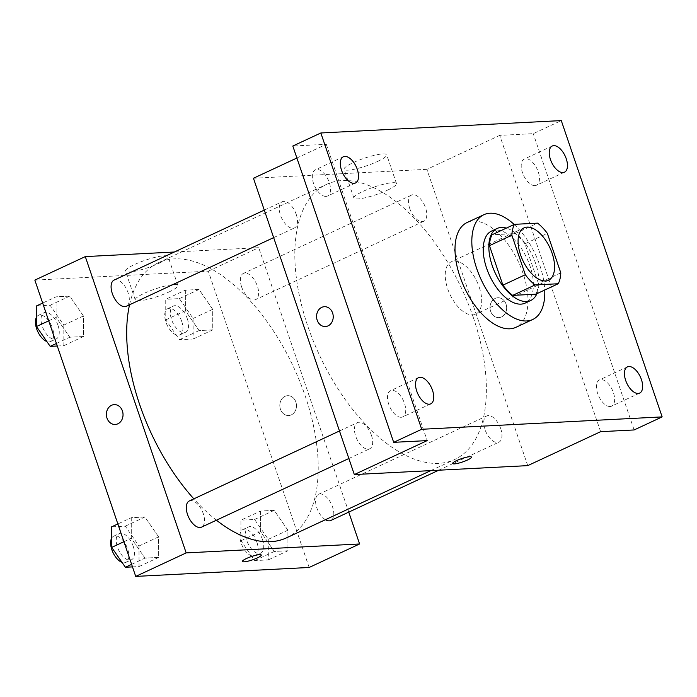 <?xml version="1.0" encoding="UTF-8"?>
<svg xmlns="http://www.w3.org/2000/svg" width="697" height="697" viewBox="0 0 697 697"><rect width="100%" height="100%" fill="white"/><g stroke="black" fill="none" stroke-linecap="round" stroke-linejoin="round"><path stroke-width="0.52" stroke-dasharray="3.48 2.61" d="M479.231 287.181A28.899 14.951 -115 0 1 475.676 314.19A28.899 14.951 -115 0 1 449.913 294.308A28.899 14.951 -115 0 1 451.264 261.793A28.899 14.951 -115 0 1 479.231 287.181M560.797 272.884L538.38 283.33L524.928 243.819L547.345 233.373M538.38 283.33A38.814 20.082 -115 0 1 535.793 294.195M524.928 243.819A38.814 20.082 -115 0 0 515.161 233.591L492.03 234.784M536.908 293.681A39.738 20.561 65 0 0 532.552 255.808A39.738 20.561 65 0 0 506.362 228.102M491.524 231.082A39.738 20.561 -115 0 1 529.99 265.984A39.738 20.561 -115 0 1 525.094 303.125M515.161 233.591L537.579 223.145M514.177 224.46A57.807 29.901 -115 0 1 539.844 265.479A57.807 29.901 -115 0 1 544.732 290.039M467.077 222.535A57.807 29.901 -115 0 1 523.029 273.311A57.807 29.901 -115 0 1 515.902 327.329M610.102 406.517A14.454 7.475 65 0 0 611.626 406.151A14.454 7.475 65 0 0 612.89 391.261A14.454 7.475 65 0 0 600.936 379.586A14.454 7.475 65 0 0 599.42 379.952A14.454 7.475 65 0 0 598.148 394.842A14.454 7.475 65 0 0 610.102 406.517M534.913 185.637A14.454 7.475 65 0 0 536.429 185.271A14.454 7.475 65 0 0 537.692 170.382A14.454 7.475 65 0 0 525.738 158.707A14.454 7.475 65 0 0 524.222 159.073A14.454 7.475 65 0 0 522.959 173.962A14.454 7.475 65 0 0 534.913 185.637M600.622 431.678L499.749 135.375L533.257 133.65L561.277 120.59M634.122 429.953L533.257 133.65M527.751 465.631L426.886 169.327L499.749 135.375M426.886 169.327L253.447 178.258M296.887 158.019L326.318 144.305L292.81 146.03M377.661 161.408A22.496 3.947 161.2 0 0 386.687 154.786A22.496 3.947 161.2 0 0 364.122 158.306A22.496 3.947 161.2 0 0 344.091 169.293A22.496 3.947 161.2 0 0 356.123 168.831A22.496 3.947 161.2 0 0 377.661 161.408M325.996 196.397A14.454 7.475 65 0 0 327.52 196.031A14.454 7.475 65 0 0 328.784 181.142A14.454 7.475 65 0 0 316.83 169.467A14.454 7.475 65 0 0 315.314 169.833A14.454 7.475 65 0 0 314.042 184.722A14.454 7.475 65 0 0 325.996 196.397M401.193 417.285A14.454 7.475 65 0 0 402.709 416.911A14.454 7.475 65 0 0 403.981 402.021A14.454 7.475 65 0 0 392.019 390.346A14.454 7.475 65 0 0 390.503 390.712A14.454 7.475 65 0 0 389.24 405.602A14.454 7.475 65 0 0 401.193 417.285M326.318 144.305L427.183 440.609M473.376 317.675A151.737 78.5 -115 0 1 454.688 459.489A151.737 78.5 -115 0 1 319.444 355.095A151.737 78.5 -115 0 1 326.518 184.4A151.737 78.5 -115 0 1 473.376 317.675M296.242 214.423A14.454 7.475 -115 0 1 294.465 227.928A14.454 7.475 -115 0 1 281.579 217.987A14.454 7.475 -115 0 1 282.259 201.729A14.454 7.475 -115 0 1 296.242 214.423M500.725 428.646A14.454 7.475 -115 0 1 498.947 442.151A14.454 7.475 -115 0 1 486.062 432.21A14.454 7.475 -115 0 1 486.741 415.952A14.454 7.475 -115 0 1 500.725 428.646M371.44 435.303A14.454 7.475 -115 0 1 369.654 448.807A14.454 7.475 -115 0 1 356.777 438.866A14.454 7.475 -115 0 1 357.448 422.609A14.454 7.475 -115 0 1 371.44 435.303M409.766 208.577A14.454 7.475 65 0 0 423.75 221.271A14.454 7.475 65 0 0 424.429 205.014A14.454 7.475 65 0 0 411.544 195.073A14.454 7.475 65 0 0 409.766 208.577M490.627 311.271A9.932 8.32 -92.9 0 0 498.843 317.605A9.932 8.32 -92.9 0 0 506.649 307.255A9.932 8.32 -92.9 0 0 497.824 297.758A9.932 8.32 -92.9 0 0 490.627 311.271A9.932 8.32 -92.9 0 0 498.843 317.605A9.932 8.32 -92.9 0 0 506.641 307.255A9.932 8.32 -92.9 0 0 497.824 297.758A9.932 8.32 -92.9 0 0 490.627 311.271M324.393 306.697L324.393 306.697A9.932 8.32 87.1 0 1 332.608 313.023A9.932 8.32 87.1 0 1 325.412 326.536L325.412 326.536M387.454 190.176A22.496 3.947 161.2 0 0 396.48 183.555A22.496 3.947 161.2 0 0 373.914 187.075A22.496 3.947 161.2 0 0 353.884 198.061A22.496 3.947 161.2 0 0 365.916 197.6A22.496 3.947 161.2 0 0 387.454 190.176M452.649 463.496L452.649 463.496A9.932 1.742 -18.8 0 1 461.492 458.643A9.932 1.742 -18.8 0 1 471.46 457.093L471.46 457.101M129.537 304.772A151.737 78.5 -115 0 1 158.367 262.743A151.737 78.5 -115 0 1 305.225 396.027A151.737 78.5 -115 0 1 286.528 537.831M216.436 520.197A151.737 78.5 -115 0 1 193.827 498.843M241.615 286.92A14.454 7.475 65 0 0 255.599 299.614A14.454 7.475 65 0 0 256.269 283.357A14.454 7.475 65 0 0 243.392 273.416A14.454 7.475 65 0 0 241.615 286.92M189.296 500.96A14.454 7.475 -115 0 1 203.28 513.654A14.454 7.475 -115 0 1 201.503 527.159M325.412 519.718A14.454 7.475 -115 0 1 316.316 506.179A14.454 7.475 -115 0 1 318.59 494.295A14.454 7.475 -115 0 1 332.574 506.989A14.454 7.475 -115 0 1 330.796 520.493M114.108 280.081A14.454 7.475 -115 0 1 128.091 292.775A14.454 7.475 -115 0 1 126.314 306.279M348.761 512.129L258.735 247.67L174.328 252.018M56.056 296.826L56.109 317.388L69.813 337.235L83.466 336.529L83.413 315.976L69.709 296.129L56.056 296.826L56.109 317.388L69.813 337.235L83.466 336.529L83.413 315.976L69.709 296.129L56.056 296.826L42.665 303.064M260.539 511.049L260.591 531.602L274.296 551.458L287.948 550.752L287.896 530.199L274.191 510.343L260.539 511.049L260.591 531.602L274.296 551.458L287.948 550.752L287.896 530.199L274.191 510.343L260.539 511.049L240.918 520.189L240.97 540.741L254.675 560.597L268.328 559.891L268.284 539.339L254.579 519.483L240.918 520.189M309.154 567.471L208.29 271.177L34.85 280.107M131.254 517.705L131.297 538.267L145.002 558.114L158.663 557.408L158.611 536.856L144.906 517.008L131.254 517.705L131.297 538.267L145.002 558.114L158.663 557.408L158.611 536.856L144.906 517.008L131.254 517.705L117.863 523.944M185.35 290.17L185.393 310.723L199.098 330.578L212.759 329.873L212.707 309.32L199.002 289.464L185.35 290.17L185.393 310.723L199.098 330.578L212.759 329.873L212.707 309.32L199.002 289.464L185.35 290.17L165.729 299.309L165.781 319.862L179.486 339.718L193.139 339.012L193.086 318.459L179.382 298.604L165.729 299.309M208.29 271.177L258.735 247.67M159.064 263.257A22.496 3.947 161.2 0 0 168.09 256.635A22.496 3.947 161.2 0 0 145.516 260.155A22.496 3.947 161.2 0 0 125.495 271.142A22.496 3.947 161.2 0 0 137.527 270.68A22.496 3.947 161.2 0 0 159.064 263.257M280.447 409.2A9.932 8.32 -92.9 0 0 288.663 415.534A9.932 8.32 -92.9 0 0 296.46 405.184A9.932 8.32 -92.9 0 0 287.634 395.687A9.932 8.32 -92.9 0 0 280.447 409.2A9.932 8.32 -92.9 0 0 288.654 415.534A9.932 8.32 -92.9 0 0 296.46 405.184A9.932 8.32 -92.9 0 0 287.634 395.687A9.932 8.32 -92.9 0 0 280.438 409.2M114.203 404.626L114.203 404.626A9.932 8.32 87.1 0 1 122.428 410.951A9.932 8.32 87.1 0 1 115.232 424.464A9.932 8.32 87.1 0 1 115.223 424.464L115.223 424.464M168.857 292.026A22.496 3.947 161.2 0 0 177.883 285.404A22.496 3.947 161.2 0 0 155.309 288.924A22.496 3.947 161.2 0 0 135.288 299.91A22.496 3.947 161.2 0 0 147.32 299.449A22.496 3.947 161.2 0 0 168.857 292.026M242.46 561.425L242.46 561.425A9.932 1.742 -18.8 0 1 251.303 556.572A9.932 1.742 -18.8 0 1 261.27 555.021A9.932 1.742 -18.8 0 1 261.27 555.03L261.27 555.03M187.319 318.756A14.454 7.475 -115 0 1 185.533 332.26A14.454 7.475 -115 0 1 172.656 322.319A14.454 7.475 -115 0 1 173.326 306.061A14.454 7.475 -115 0 1 187.319 318.756M165.781 319.862L185.393 310.723M179.486 339.718L199.098 330.578M193.139 339.012L212.759 329.873M193.086 318.459L212.707 309.32M179.382 298.604L199.002 289.464M181.708 321.369A14.454 7.475 -115 0 1 179.931 334.874A14.454 7.475 -115 0 1 167.053 324.933A14.454 7.475 -115 0 1 167.724 308.675A14.454 7.475 -115 0 1 181.708 321.369M57.285 346.008L63.845 345.668L63.802 325.116L50.097 305.269L36.436 305.966M58.025 325.412A14.454 7.475 -115 0 1 56.248 338.916A14.454 7.475 -115 0 1 43.371 328.975A14.454 7.475 -115 0 1 44.042 312.718A14.454 7.475 -115 0 1 58.025 325.412M48.712 320.829L56.109 317.388M56.422 343.473L69.813 337.235M63.845 345.668L83.466 336.529M63.802 325.116L83.413 315.976M50.097 305.269L69.709 296.129M36.471 317.24A14.454 7.475 -115 0 1 38.44 315.332A14.454 7.475 -115 0 1 52.423 328.026A14.454 7.475 -115 0 1 50.646 341.53A14.454 7.475 -115 0 1 46.838 341.513M262.508 539.635A14.454 7.475 -115 0 1 260.73 553.139A14.454 7.475 -115 0 1 247.853 543.198A14.454 7.475 -115 0 1 248.524 526.941A14.454 7.475 -115 0 1 262.508 539.635M240.97 540.741L260.591 531.602M254.675 560.597L274.296 551.458M268.328 559.891L287.948 550.752M268.284 539.339L287.896 530.199M254.579 519.483L274.191 510.343M256.905 542.249A14.454 7.475 -115 0 1 255.128 555.753A14.454 7.475 -115 0 1 242.242 545.812A14.454 7.475 -115 0 1 242.922 529.554A14.454 7.475 -115 0 1 256.905 542.249M132.482 566.888L139.043 566.548L138.991 545.995L125.286 526.148L111.633 526.854M133.223 546.291A14.454 7.475 -115 0 1 131.437 559.796A14.454 7.475 -115 0 1 118.56 549.855A14.454 7.475 -115 0 1 119.231 533.597A14.454 7.475 -115 0 1 133.223 546.291M123.909 541.708L131.297 538.267M131.62 564.352L145.002 558.114M139.043 566.548L158.663 557.408M138.991 545.995L158.611 536.856M125.286 526.148L144.906 517.008M111.659 538.119A14.454 7.475 -115 0 1 113.628 536.211A14.454 7.475 -115 0 1 127.612 548.905A14.454 7.475 -115 0 1 125.835 562.409A14.454 7.475 -115 0 1 122.036 562.392M524.127 227.841L451.264 261.793M548.539 280.238L475.676 314.19M418.531 377.652L390.503 390.712M430.737 403.851L402.709 416.911M627.439 366.892L599.42 379.952M639.646 393.091L611.626 406.151M552.251 146.013L524.222 159.073M564.457 172.211L536.429 185.271M343.333 156.773L315.314 169.833M355.54 182.971L327.52 196.031M396.48 183.555L386.687 154.786M353.884 198.061L344.091 169.293M430.781 470.623L454.688 459.489M158.367 262.743L326.518 184.4M411.544 195.073L243.392 273.416M423.75 221.271L255.599 299.614M348.848 458.504L369.654 448.807M339.483 430.981L357.448 422.609M438.718 470.214L498.947 442.151M318.59 494.295L486.741 415.952M273.66 237.625L294.465 227.928M264.294 210.102L282.259 201.729M177.883 285.404L168.09 256.635M135.288 299.91L125.495 271.142M179.931 334.874L185.533 332.26M167.724 308.675L173.326 306.061M50.646 341.53L56.248 338.916M38.44 315.332L44.042 312.718M255.128 555.753L260.73 553.139M242.922 529.554L248.524 526.941M125.835 562.409L131.437 559.796M113.628 536.211L119.231 533.597"/><path stroke-width="1.05" d="M552.102 253.229A28.899 14.951 -115 0 1 548.539 280.238A28.899 14.951 -115 0 1 522.776 260.356A28.899 14.951 -115 0 1 524.127 227.841A28.899 14.951 -115 0 1 552.102 253.229M537.579 223.145L514.456 224.338A38.814 20.082 -115 0 0 511.868 235.203L525.32 274.714A38.814 20.082 -115 0 0 535.087 284.942L558.219 283.749A38.814 20.082 -115 0 0 560.797 272.884L547.345 233.373A38.814 20.082 -115 0 0 537.579 223.145M535.087 284.942L512.661 295.389L535.793 294.195L558.219 283.749M512.661 295.389A38.814 20.082 -115 0 1 502.903 285.16L525.32 274.714M514.456 224.338L492.03 234.784A38.814 20.082 -115 0 0 489.451 245.649L502.903 285.16M506.362 228.102A39.738 20.561 65 0 0 497.127 228.468A39.738 20.561 65 0 0 493.65 269.417A39.738 20.561 65 0 0 526.523 301.531A39.738 20.561 65 0 0 530.696 300.512A39.738 20.561 65 0 0 536.908 293.681M530.696 300.512L525.094 303.125A39.738 20.561 -115 0 1 520.92 304.136A39.738 20.561 -115 0 1 488.039 272.03A39.738 20.561 -115 0 1 491.524 231.082L497.127 228.468M489.451 245.649L511.868 235.203M544.732 290.039A57.807 29.901 -115 0 1 532.717 319.496A57.807 29.901 -115 0 1 481.2 279.732A57.807 29.901 -115 0 1 483.892 214.702A57.807 29.901 -115 0 1 514.177 224.46M532.717 319.496L515.902 327.329A57.807 29.901 -115 0 1 464.385 287.565A57.807 29.901 -115 0 1 467.077 222.535L483.892 214.702M344.858 156.407A14.454 7.475 -115 0 1 356.812 168.082A14.454 7.475 -115 0 1 355.54 182.971A14.454 7.475 -115 0 1 342.663 173.03A14.454 7.475 -115 0 1 343.333 156.773A14.454 7.475 -115 0 1 344.858 156.407M553.766 145.647A14.454 7.475 -115 0 1 565.72 157.322A14.454 7.475 -115 0 1 564.457 172.211A14.454 7.475 -115 0 1 551.571 162.27A14.454 7.475 -115 0 1 552.251 146.013A14.454 7.475 -115 0 1 553.766 145.647M628.964 366.526A14.454 7.475 -115 0 1 640.918 378.201A14.454 7.475 -115 0 1 639.646 393.091A14.454 7.475 -115 0 1 626.769 383.15A14.454 7.475 -115 0 1 627.439 366.892A14.454 7.475 -115 0 1 628.964 366.526M420.047 377.286A14.454 7.475 -115 0 1 432.001 388.961A14.454 7.475 -115 0 1 430.737 403.851A14.454 7.475 -115 0 1 417.86 393.91A14.454 7.475 -115 0 1 418.531 377.652A14.454 7.475 -115 0 1 420.047 377.286M421.702 429.282L662.15 416.893L561.277 120.59L320.838 132.979L421.702 429.282L393.683 442.334L427.183 440.609L354.32 474.561L527.751 465.631L600.622 431.678L634.122 429.953L662.15 416.893M471.46 457.093A9.932 1.742 -18.8 0 1 467.469 460.02A9.932 1.742 -18.8 0 1 457.964 463.305A9.932 1.742 -18.8 0 1 452.649 463.505A9.932 1.742 -18.8 0 1 461.492 458.652A9.932 1.742 -18.8 0 1 471.46 457.101A9.932 1.742 -18.8 0 1 467.469 460.02A9.932 1.742 -18.8 0 1 457.964 463.296A9.932 1.742 -18.8 0 1 452.649 463.496M393.683 442.334L292.81 146.03L320.838 132.979M354.32 474.561L253.447 178.258L296.887 158.019M332.608 313.023A9.932 8.32 87.1 0 1 325.412 326.536A9.932 8.32 87.1 0 1 316.586 317.048A9.932 8.32 87.1 0 1 324.393 306.697A9.932 8.32 87.1 0 1 332.608 313.023M325.412 326.536A9.932 8.32 87.1 0 1 316.595 317.048A9.932 8.32 87.1 0 1 324.393 306.697M430.781 470.623L286.528 537.831A151.737 78.5 -115 0 1 216.436 520.197M193.827 498.843A151.737 78.5 -115 0 1 129.537 304.772M348.848 458.504L201.503 527.159A14.454 7.475 -115 0 1 188.626 517.218A14.454 7.475 -115 0 1 189.296 500.96L339.483 430.981M438.718 470.214L330.796 520.493A14.454 7.475 -115 0 1 325.412 519.718M273.66 237.625L126.314 306.279A14.454 7.475 -115 0 1 113.428 296.338A14.454 7.475 -115 0 1 114.108 280.081L264.294 210.102M174.328 252.018L85.295 256.601L186.169 552.904L359.6 543.974L348.761 512.129M85.295 256.601L34.85 280.107L135.723 576.41L186.169 552.904M135.723 576.41L309.154 567.471L359.6 543.974M261.27 555.03A9.932 1.742 -18.8 0 1 257.28 557.948A9.932 1.742 -18.8 0 1 247.775 561.233A9.932 1.742 -18.8 0 1 242.46 561.433A9.932 1.742 -18.8 0 1 251.303 556.581A9.932 1.742 -18.8 0 1 261.27 555.03A9.932 1.742 -18.8 0 1 257.289 557.948A9.932 1.742 -18.8 0 1 247.783 561.224A9.932 1.742 -18.8 0 1 242.46 561.425M122.419 410.951A9.932 8.32 87.1 0 1 115.223 424.464A9.932 8.32 87.1 0 1 106.406 414.976A9.932 8.32 87.1 0 1 114.203 404.626A9.932 8.32 87.1 0 1 122.419 410.951M115.223 424.464A9.932 8.32 87.1 0 1 106.406 414.976A9.932 8.32 87.1 0 1 114.203 404.626M42.665 303.064L36.436 305.966L36.488 326.527L50.193 346.374L57.285 346.008M36.488 326.527L48.712 320.829M50.193 346.374L56.422 343.473M46.838 341.513A14.454 7.475 -115 0 1 37.394 330.77A14.454 7.475 -115 0 1 36.471 317.24M117.863 523.944L111.633 526.854L111.686 547.406L125.39 567.253L132.482 566.888M111.686 547.406L123.909 541.708M125.39 567.253L131.62 564.352M122.036 562.392A14.454 7.475 -115 0 1 112.592 551.649A14.454 7.475 -115 0 1 111.659 538.119"/></g></svg>
